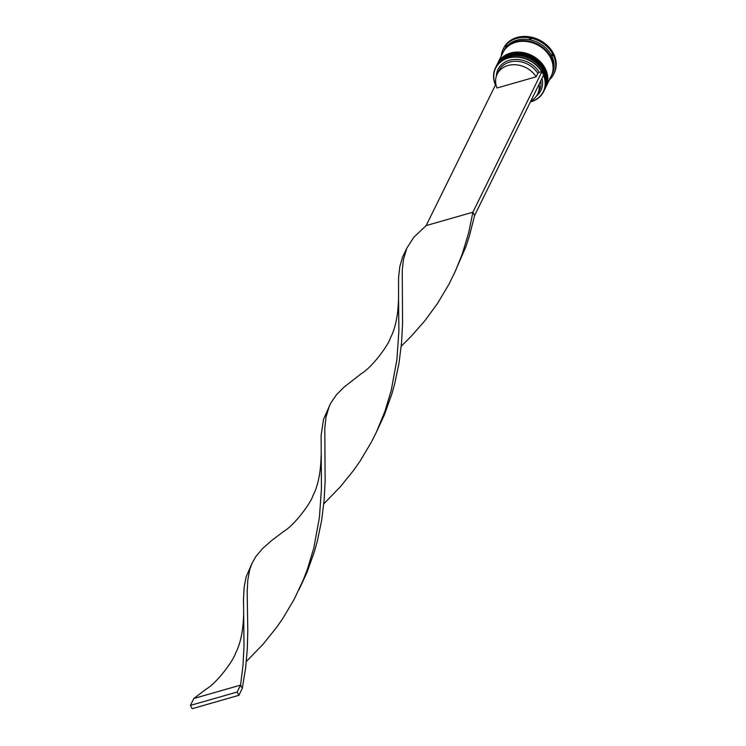 <?xml version="1.0" encoding="UTF-8"?>
<svg xmlns="http://www.w3.org/2000/svg" width="746" height="746" viewBox="0 0 746 746"><rect width="100%" height="100%" fill="white"/><g stroke="black" fill="none" stroke-linecap="round" stroke-linejoin="round"><path stroke-width="1.12" d="M496.342 76.204A23.9 19.601 26.2 0 1 513.621 59.512A23.9 19.601 26.2 0 1 539.339 72.334L541.689 71.663A26.576 21.802 -153.8 0 0 508.24 58.095A26.576 21.802 -153.8 0 0 495.53 84.867L495.997 84.736M495.4 84.904A26.847 22.016 26.2 0 1 495.428 67.942A26.847 22.016 26.2 0 1 508.194 57.74A26.847 22.016 26.2 0 1 537.26 65.601A26.847 22.016 26.2 0 1 543.62 91.618A26.847 22.016 26.2 0 1 530.854 101.829A26.847 22.016 26.2 0 1 530.387 101.96M530.462 101.801A26.576 21.802 -153.8 0 0 530.676 101.745A26.576 21.802 -153.8 0 0 543.498 75.253M543.62 91.618L544.235 90.378A26.847 22.016 -153.8 0 0 537.866 64.361A26.847 22.016 -153.8 0 0 508.8 56.491A26.847 22.016 -153.8 0 0 496.034 66.702L495.428 67.942M545.074 88.653A26.847 22.016 -153.8 0 0 545.242 88.308A26.847 22.016 -153.8 0 0 538.882 62.291A26.847 22.016 -153.8 0 0 509.816 54.43A26.847 22.016 -153.8 0 0 497.05 64.632A26.847 22.016 -153.8 0 0 496.883 64.977M506.842 45.366L506.049 45.366L505.844 46.522A27.388 22.464 -153.8 0 1 506.842 45.366M503.186 52.155A26.847 22.016 26.2 0 1 503.354 51.81L504.026 50.43A26.847 22.016 26.2 0 1 516.792 40.228A26.847 22.016 26.2 0 1 545.858 48.098A26.847 22.016 26.2 0 1 552.226 74.106L551.546 75.486A26.847 22.016 26.2 0 1 551.369 75.831M501.256 56.071A28.189 23.117 26.2 0 1 503.158 49.152A28.189 23.117 26.2 0 1 516.568 38.438A28.189 23.117 26.2 0 1 547.079 46.7A28.189 23.117 26.2 0 1 553.765 74.013A28.189 23.117 26.2 0 1 549.457 79.747M496.612 65.527A26.847 22.016 26.2 0 1 496.715 65.322A26.847 22.016 26.2 0 1 509.481 55.12A26.847 22.016 26.2 0 1 538.547 62.981A26.847 22.016 26.2 0 1 544.906 88.998A26.847 22.016 26.2 0 1 544.804 89.203M497.629 63.466A26.847 22.016 26.2 0 1 497.731 63.251A26.847 22.016 26.2 0 1 510.497 53.05A26.847 22.016 26.2 0 1 539.563 60.92A26.847 22.016 26.2 0 1 545.923 86.928A26.847 22.016 26.2 0 1 545.82 87.133M497.731 63.251L503.009 52.5A26.847 22.016 26.2 0 1 515.775 42.298A26.847 22.016 26.2 0 1 544.841 50.159A26.847 22.016 26.2 0 1 551.21 76.176L545.923 86.928M503.354 51.81A26.847 22.016 26.2 0 1 516.12 41.608A26.847 22.016 26.2 0 1 545.177 49.469A26.847 22.016 26.2 0 1 551.546 75.486M503.158 49.152L503.634 48.182A28.189 23.117 26.2 0 1 517.043 37.468A28.189 23.117 26.2 0 1 547.555 45.73A28.189 23.117 26.2 0 1 554.241 73.043L553.765 74.013M539.032 84.354A22.557 18.501 26.2 0 1 537.661 93.996A22.557 18.501 26.2 0 1 530.872 100.971M540.719 80.913A22.557 18.501 26.2 0 1 539.358 90.555L537.661 93.996M541.96 78.386A23.9 19.601 26.2 0 1 536.523 95.945M549.681 78.628L550.679 77.472A27.388 22.464 -153.8 0 1 550.408 77.808M552.478 55.931L552.683 54.775L551.704 54.421A27.388 22.464 -153.8 0 1 552.478 55.931M531.068 39.305L530.341 38.41L529.287 38.941A27.388 22.464 -153.8 0 1 531.068 39.305M497.181 74.115A22.557 18.501 26.2 0 1 515.7 64.762A22.557 18.501 26.2 0 1 536.132 76.81L497.013 88A22.557 18.501 26.2 0 1 497.181 74.115L498.878 70.665A22.557 18.501 26.2 0 1 517.398 61.312A22.557 18.501 26.2 0 1 537.829 73.36L539.339 72.334M536.132 76.81L537.829 73.36M541.689 71.663L543.685 74.88L474.596 215.519L472.899 212.209L426.143 225.59L413.788 237.265L406.831 248.176L403.427 259.459L402.243 270.602L402.57 323.792L401.553 342.75L399.063 362.826L394.755 383.575L391.837 394.037L384.404 414.804L376.497 431.906M426.143 225.59L495.53 84.867M541.988 71.579L472.899 212.209L468.628 232.948L462.315 253.845L455.582 270.677L448.915 284.319L437.585 303.361L424.735 320.911L410.813 336.726L401.227 346.219M406.831 248.176L402.542 257.1L399.791 266.723L398.56 277.829L398.55 297.822C398.196 314.905 395.483 328.296 390.391 337.994C388.526 344.922 372.142 367.368 361.325 373.643L344.065 387.127L336.353 394.895L330.748 403.054L323.503 419.383L321.125 435.468L321.451 488.499L319.447 517.342L313.749 548.226L307.436 569.114L303.482 579.456L294.036 599.597L282.706 618.639L276.44 627.619L262.993 644.32L246.348 661.488M474.596 215.519L469.271 236.407L465.83 246.833L453.932 274.267M329.387 405.815L325.993 417.098L324.799 428.241L325.125 481.431L324.109 500.38L321.629 520.466L317.311 541.214L314.392 551.676L306.97 572.443L299.053 589.545M243.662 613.091C243.317 630.183 240.604 643.574 235.512 653.263C233.647 660.191 217.263 682.646 206.437 688.922L193.82 698.498L240.576 685.117L243.019 665.059L244.007 646.139L243.504 599.299L244.129 587.344L246.068 577.022L251.952 563.454L249.696 569.739L247.793 580.099L247.187 592.1L247.793 630.137L247.336 648.377L245.639 667.95L242.273 688.427L240.576 685.117L237.191 692.018L190.426 705.39L193.82 698.498M398.55 297.822L398.886 330.86L396.891 359.703L391.193 390.587L384.871 411.484L376.45 431.999L371.471 441.958L360.15 461L353.884 469.98L340.428 486.681L323.792 503.858M321.106 455.461C320.761 472.544 318.038 485.935 312.947 495.633C311.091 502.552 294.698 525.007 283.881 531.283L271.255 540.859L262.499 548.636L255.85 556.535L251.952 563.454M190.426 705.39L192.132 708.7L238.888 695.319L242.273 688.427M238.888 695.319L237.191 692.018M544.673 89.483A26.847 22.016 -153.8 0 0 544.701 89.417A26.847 22.016 -153.8 0 0 538.342 63.401A26.847 22.016 -153.8 0 0 509.276 55.53A26.847 22.016 -153.8 0 0 496.51 65.741L496.239 66.291A26.847 22.016 26.2 0 1 496.444 65.872A26.847 22.016 26.2 0 1 509.21 55.67A26.847 22.016 26.2 0 1 538.276 63.541A26.847 22.016 26.2 0 1 544.636 89.548A26.847 22.016 26.2 0 1 544.431 89.958M544.431 89.968L544.701 89.417C554.437 72.427 529.408 48.481 509.397 55.418C503.401 57.209 499.111 60.65 496.51 65.741A26.847 22.016 -153.8 0 0 496.472 65.807M545.69 87.413A26.847 22.016 -153.8 0 0 545.718 87.347C555.453 70.357 530.425 46.42 510.413 53.348C504.417 55.139 500.128 58.58 497.526 63.671L497.256 64.221A26.847 22.016 26.2 0 1 497.461 63.811A26.847 22.016 26.2 0 1 510.227 53.6A26.847 22.016 26.2 0 1 539.293 61.47A26.847 22.016 26.2 0 1 545.652 87.487A26.847 22.016 26.2 0 1 545.447 87.897L545.718 87.347A26.847 22.016 -153.8 0 0 539.358 61.331A26.847 22.016 -153.8 0 0 510.292 53.46A26.847 22.016 -153.8 0 0 497.526 63.671A26.847 22.016 -153.8 0 0 497.489 63.736M504.883 49.488A26.716 21.914 26.2 0 1 516.176 41.711A26.716 21.914 26.2 0 1 543.862 48.434A26.716 21.914 26.2 0 1 552.45 72.856M496.715 65.322L497.05 64.632M544.906 88.998L545.242 88.308"/></g></svg>
